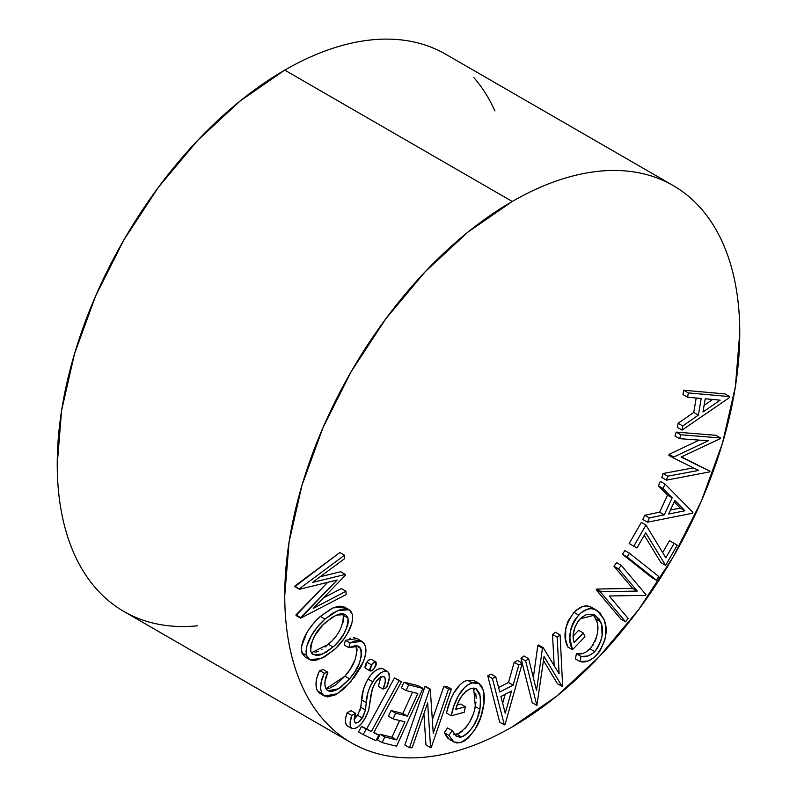 <?xml version="1.0" encoding="UTF-8"?>
<svg xmlns="http://www.w3.org/2000/svg" width="797" height="797" viewBox="0 0 797 797"><rect width="100%" height="100%" fill="white"/><g stroke="black" fill="none" stroke-linecap="round" stroke-linejoin="round"><path stroke-width="1.2" d="M351.387 742.814L123.874 611.468C113.313 605.361 103.879 597.541 95.58 587.987C87.281 578.443 80.268 567.344 74.559 554.712C68.841 542.07 64.527 528.142 61.608 512.899C58.689 497.667 57.235 481.428 57.235 464.173L61.608 410.405L74.559 353.639L95.58 296.085L123.874 239.947L158.344 187.365L197.686 140.382L240.365 100.791L284.748 70.116C299.682 61.499 314.476 54.634 329.131 49.544C343.786 44.443 358.012 41.215 371.81 39.85C385.609 38.485 398.719 39.003 411.142 41.414C423.566 43.825 435.052 48.089 445.623 54.186A321.749 185.761 120 0 0 284.748 70.116L512.252 201.472A321.749 185.761 -60 0 1 673.126 185.532A321.749 185.761 -60 0 1 722.441 443.351A321.749 185.761 -60 0 1 512.252 726.884L556.635 696.209L599.314 656.618L638.656 609.635L673.126 557.053L701.42 500.914L722.441 443.361L735.392 386.595L739.765 332.827C739.765 315.572 738.311 299.333 735.392 284.101C732.473 268.858 728.159 254.93 722.441 242.288C716.732 229.656 709.719 218.557 701.42 209.013C693.121 199.459 683.687 191.639 673.126 185.532C662.566 179.435 651.069 175.181 638.656 172.77C626.233 170.359 613.122 169.831 599.314 171.206C585.516 172.57 571.29 175.798 556.635 180.889C541.99 185.99 527.196 192.844 512.252 201.472L467.869 232.146L425.19 271.737L385.858 318.72L351.377 371.292L323.084 427.441L302.063 484.994L289.122 541.751L284.748 595.528C284.748 612.773 286.203 629.022 289.122 644.255C292.031 659.488 296.345 673.425 302.063 686.058C307.781 698.7 314.785 709.788 323.084 719.342C331.383 728.896 340.817 736.717 351.377 742.814C361.948 748.911 373.434 753.175 385.858 755.586C398.281 757.997 411.391 758.515 425.19 757.15C438.988 755.785 453.214 752.557 467.869 747.456C482.524 742.366 497.318 735.501 512.252 726.884A321.749 185.761 -60 0 1 351.387 742.814A321.749 185.761 -60 0 1 302.063 484.994A321.749 185.761 -60 0 1 512.252 201.472L284.748 70.116A321.749 185.761 120 0 0 74.559 353.649A321.749 185.761 120 0 0 123.874 611.468C134.434 617.565 145.931 621.819 158.344 624.23C170.767 626.641 183.878 627.169 197.686 625.794M677.42 427.421L678.117 423.277L693.759 412.428L696.189 398.012L693.759 412.428L698.391 415.107L701.201 398.48L687.612 397.215L688.339 392.911L729.673 396.597L729.524 397.534L682.063 430.101L682.76 425.957L698.391 415.107L701.201 398.48L687.612 397.215L688.339 392.911L729.673 396.597L729.524 397.534L682.063 430.101L682.76 425.957L698.391 415.107L693.759 412.428L678.117 423.277L682.76 425.957L678.117 423.277L677.42 427.421L682.063 430.101L677.42 427.421M682.969 394.535L683.696 390.231L725.041 393.917L729.673 396.597L725.041 393.917L683.696 390.231L688.339 392.911L683.696 390.231L682.969 394.535L687.612 397.215L682.969 394.535M662.666 552.57L669.49 540.695L677.251 545.148L665.615 565.382L645.7 532.775L636.942 548.007L633.804 546.214L645.978 525.054L665.834 557.8L674.132 543.375L669.49 540.695L662.666 552.57M660.982 562.702L644.245 535.305L660.982 562.702L665.615 565.382L660.982 562.702M629.172 543.534L641.336 522.374L645.978 525.054L641.336 522.374L629.172 543.534L633.804 546.214L629.172 543.534M651.757 577.526L622.467 554.284L624.858 550.588L629.5 553.267L658.78 576.51L656.399 580.206L627.109 556.964L629.5 553.267L624.858 550.588L622.467 554.284L627.109 556.964L622.467 554.284L651.757 577.526L656.399 580.206L651.757 577.526M613.949 566.229L616.629 562.652L613.949 566.229L618.582 568.909L621.261 565.332L616.629 562.652L621.261 565.332L645.939 594.622L645.371 595.379L609.217 595.977L628.106 618.402L625.545 621.819L600.868 592.52L601.446 591.743L637.241 591.055L618.582 568.909L613.949 566.229L632.599 588.375L613.949 566.229M620.903 619.139L596.226 589.85L596.814 589.063L632.599 588.375L637.241 591.055L632.599 588.375L596.814 589.063L601.446 591.743L596.814 589.063L596.226 589.85L600.868 592.52L596.226 589.85L620.903 619.139L625.545 621.819L620.903 619.139M575.982 610.472L582.278 606.656L586.253 605.989L589.81 606.577L596.893 610.323L603.638 618.592C608.659 629.381 606.278 641.635 596.485 655.363C590.607 660.843 585.128 662.915 580.037 661.58L575.394 658.9L576.41 653.749L582.996 653.361M586.522 651.777L591.723 647.044M592.848 645.44L593.237 644.843M595.02 641.426L596.744 636.564M597.77 629.769L597.611 625.456M597.023 622.158L594.552 616.4M592.769 614.238L595.997 619.11L600.639 621.79L594.961 615.055L580.136 618.821C573.691 627.219 571.678 635.129 574.109 642.551L583.334 633.017L584.928 636.773L572.465 649.655C567.195 639.672 569.247 628.146 578.622 615.055C584.39 609.416 589.67 607.483 594.452 609.257L589.81 606.577C585.028 604.803 579.748 606.736 573.979 612.375L578.622 615.055L573.979 612.375C564.605 625.466 562.552 636.992 567.823 646.975L565.661 639.692L565.76 628.275L567.952 621.212L573.979 612.375M573.222 635.986L578.692 630.337L583.334 633.017L578.692 630.337L573.222 635.986M591.324 607.165L592.749 607.942M552.51 634.482L555.459 632.25L552.51 634.482L557.153 637.162L560.102 634.93L555.459 632.25L560.102 634.93L562.622 686.018L562.124 686.396L544.052 656.539L536.879 705.435L525.621 660.932L528.64 658.661L536.54 690.601L542.448 648.25L543.215 647.662L559.125 673.844L557.153 637.162L552.51 634.482L554.194 665.724L552.51 634.482M557.482 683.716L543.494 660.603L557.482 683.716L562.124 686.396L557.482 683.716M532.237 702.755L522.254 663.283L532.237 702.755L536.879 705.435L532.237 702.755M522.234 663.174L520.979 658.252L523.998 655.981L528.64 658.661L523.998 655.981L520.979 658.252L525.621 660.932L520.979 658.252L522.234 663.174M533.332 677.639L537.806 645.57L538.573 644.992L543.215 647.662L538.573 644.992L537.806 645.57L542.448 648.25L537.806 645.57L533.332 677.639M499.689 722.142L487.764 675.846L491.091 674.132L495.734 676.812L492.407 678.526L504.332 724.822L505.089 724.443L522.274 663.204L518.817 664.987L513.148 685.141L499.769 691.995L495.734 676.812L499.769 691.995L513.148 685.141L518.817 664.987L522.274 663.204L505.089 724.443L504.332 724.822L499.689 722.142L504.332 724.822L492.407 678.526L495.734 676.812L491.091 674.132L487.764 675.846L492.407 678.526L487.764 675.846L499.689 722.142M498.583 687.542L508.506 682.461L514.175 662.307L517.632 660.524L522.274 663.204L517.632 660.524L514.175 662.307L518.817 664.987L514.175 662.307L508.506 682.461L513.148 685.141L508.506 682.461L498.583 687.542M296.006 615.493L327.657 582.338L295.986 614.915L300.628 617.595L337.191 579.987L299.473 589.292L299.463 588.724L344.503 555.2L344.653 558.647L312.424 582.448L345.29 574.438L345.33 575.314L313.211 608.4L345.968 591.264L346.097 594.632L300.648 618.173L296.006 615.493M294.84 586.612L339.861 552.52L344.503 555.2L339.861 552.52L294.82 586.044L299.473 589.292L294.84 586.612M320.115 576.769L340.648 571.758L345.29 574.438L340.648 571.758L320.115 576.769M323.293 598.019L341.325 588.584L345.968 591.264L341.325 588.584L323.293 598.019M305.082 656.967L302.173 653.58L301.396 648.369M301.585 646.317L306.586 633.236M309.017 629.311L312.972 624.061L320.384 616.4L331.751 608.45M336.065 606.806L339.811 606.148L344.623 607.145M319.657 670.566L324.299 673.246L327.866 672.24L323.223 669.56L319.657 670.566C315.702 678.795 314.964 685.569 317.455 690.889L322.088 693.569C319.607 688.249 320.344 681.475 324.299 673.246L319.657 670.566L323.223 669.56L327.866 672.24C324.678 678.954 324.07 684.493 326.043 688.867L327.956 690.76L338.576 688.767L349.564 678.865C359.058 668.155 362.685 657.923 360.443 648.19L358.56 646.287L348.777 647.652L350.052 642.96L361.788 641.276L364.319 643.856C366.759 648.449 366.401 654.467 363.233 661.918L350.72 681.774L337.37 693.719L324.499 696.04L322.088 693.569L317.455 690.889L319.856 693.36L324.499 696.04M316.927 689.873L316.289 688M316.001 686.247L316.389 680.23M316.927 677.898L319.009 672.01M330.137 687.97L336.055 684.653L344.922 676.185L326.063 688.747M327.617 688.628L329.191 688.279M356.478 646.945L355.801 645.51C358.042 655.244 354.416 665.475 344.922 676.185L350.411 668.822L354.735 660.534M357.076 650.422L356.887 648.449M344.135 644.972L345.42 640.28L350.052 642.96L345.42 640.28L344.135 644.972L348.777 647.652L344.135 644.972M349.654 638.377L350.321 638.188M353.709 637.71L357.176 638.616L345.42 640.28M366.291 668.384L365.275 668.115L364.926 666.93L365.923 663.702M367.975 660.852L370.475 659.199L371.492 659.458C370.027 658.96 368.483 659.866 366.879 662.187L366.899 662.168M380.797 677.231L378.426 686.406L380.797 676.533M346.167 716.463L347.193 712.737C345.031 718.326 344.932 722.62 346.884 725.629L345.589 723.397M345.4 721.474L345.739 718.476M381.464 668.225L383.058 668.872C377.967 667.796 372.966 671.194 368.055 679.064L372.697 681.744C377.609 673.873 382.61 670.476 387.701 671.552C390.062 675.348 389.673 680.708 386.545 687.642L383.068 689.086L378.426 686.406L383.068 689.086C385.359 684.105 385.848 680.07 384.533 676.962L384.054 676.683L384.533 676.962C381.305 676.145 378.107 678.257 374.959 683.308L372.259 689.166L368.662 710.266L364.498 719.352C360.274 726.276 355.95 729.255 351.517 728.309L346.884 725.629L351.517 728.309C349.564 725.3 349.674 721.006 351.826 715.417L347.193 712.737L351.826 715.417L355.611 713.325L350.969 710.645L347.193 712.737L350.969 710.645L355.611 713.325C354.047 717.32 353.878 720.468 355.103 722.749L355.263 722.849M354.087 719.352L358.789 713.275M359.646 711.362L360.005 710.386M360.364 709.151L363.372 689.564L366.58 681.604M368.055 679.064C363.99 686.087 361.848 693.031 361.629 699.905L366.271 702.585C366.49 695.711 368.632 688.767 372.697 681.744L368.055 679.064L370.107 676.115M371.462 674.441L375.437 670.676L379.571 668.404M358.56 731.925L361.559 726.426L366.7 728.896L394.435 677.948L401.429 681.754L373.693 732.702L378.844 735.183L374.201 732.503L378.844 735.183L375.845 740.682L363.203 734.605L366.202 729.106L371.342 731.576L399.078 680.628L401.429 681.754L396.786 679.074L399.078 680.628L394.435 677.948L366.7 728.896L371.342 731.576L361.559 726.426L366.202 729.106L361.559 726.426L358.56 731.925L363.203 734.605L358.56 731.925M377.509 739.945L380.109 734.256L392.004 737.235L399.636 720.518L392.004 737.235L396.647 739.915L404.906 721.833L393.11 718.884L395.691 713.225L407.486 716.174L417.837 693.49L406.042 690.541L408.652 684.842L422.948 688.409L396.557 746.221L382.152 742.625L384.752 736.936L396.647 739.915L392.004 737.235L380.109 734.256L384.752 736.936L380.109 734.256L377.509 739.945L382.152 742.625L377.509 739.945M388.468 716.204L391.048 710.545L402.844 713.494L412.577 692.175L402.844 713.494L407.486 716.174L402.844 713.494L391.048 710.545L395.691 713.225L391.048 710.545L388.468 716.204L393.11 718.884L388.468 716.204M401.399 687.861L404.009 682.162L418.305 685.729L422.948 688.409L418.305 685.729L404.009 682.162L408.652 684.842L404.009 682.162L401.399 687.861L406.042 690.541L401.399 687.861M443.859 686.396L446.718 686.386L443.859 686.396L448.502 689.076L451.361 689.066L446.718 686.386L451.361 689.066L431.187 747.646L430.589 747.646L427.64 702.884L412.198 747.725L409.479 747.725L429.643 689.146L430.27 689.146L433.249 733.36L448.502 689.076L443.859 686.396L432.333 719.85L443.859 686.396M425.947 744.966L423.894 713.773L425.947 744.966L430.589 747.646L425.947 744.966M404.836 745.046L425.01 686.466L425.628 686.466L430.27 689.146L425.01 686.466L429.643 689.146L425.01 686.466L404.836 745.046L409.479 747.725L404.836 745.046M449.538 739.467L447.296 737.683L444.327 732.712L447.506 727.9L452.148 730.58L456.542 736.348L461.612 737.006C471.326 731.467 477.443 722.202 479.983 709.22L480.571 697.016L476.257 688.867L471.027 688.379C463.426 692.105 458.335 699.099 455.745 709.37L465.358 706.75L464.243 712.249L451.251 715.786C453.274 703.711 461.124 685.828 472.213 682.929L478.877 683.408L483.291 690.092C484.666 695.313 484.626 701.36 483.171 708.224C480.153 724.443 472.621 735.91 460.576 742.625L453.921 741.997L448.97 735.392L444.327 732.712L449.279 739.317L453.921 741.997M453.712 734.416L458.574 733.738L462.25 731.277M465.079 728.428L466.932 726.117M470.2 720.847L472.91 714.859M474.275 710.814L475.998 702.267M476.207 698.471L475.779 693.41M474.524 689.475L473.916 688.439M457.119 705.056L460.716 704.07L465.358 706.75L460.716 704.07L457.119 705.056M467.56 680.249L467.57 680.249C456.492 683.149 448.631 701.031 446.609 713.106L446.629 713.016M447.147 710.655L450.454 699.955M453.583 693.37L460.038 684.723M463.754 681.883L465.677 680.897M467.57 680.249L472.213 682.929L467.57 680.249L474.235 680.728L478.877 683.408M473.269 680.269L474.265 680.738M642.81 519.514L644.763 515.26L659.647 512.172L667.497 495.126L658.362 485.791L660.404 481.388L665.037 484.068L663.004 488.471L672.14 497.806L664.28 514.852L649.406 517.94L647.453 522.194L692.414 513.278L692.872 512.302L665.037 484.068L692.872 512.302L692.414 513.278L647.453 522.194L649.406 517.94L664.28 514.852L672.14 497.806L663.004 488.471L665.037 484.068L660.404 481.388L658.362 485.791L663.004 488.471L658.362 485.791L667.497 495.126L672.14 497.806L667.497 495.126L659.647 512.172L664.28 514.852L659.647 512.172L644.763 515.26L649.406 517.94L644.763 515.26L642.81 519.514L647.453 522.194L642.81 519.514M674.949 435.989L676.185 432.094L715.855 435.292L720.498 437.971L720.289 438.629L681.076 457.07L709.978 471.206L709.768 471.864L666.461 480.153L667.707 476.188L698.63 470.439L673.475 458.006L673.784 457.01L708.234 440.771L679.592 438.669L680.827 434.773L676.185 432.094L674.949 435.989L679.592 438.669L674.949 435.989M681.505 456.87L709.978 471.206L681.505 456.87M661.819 477.473L663.074 473.508L693.42 467.869L663.074 473.508L667.707 476.188L663.074 473.508L661.819 477.473L666.461 480.153L661.819 477.473M668.832 455.326L669.141 454.33L699.298 440.113L669.141 454.33L673.784 457.01L669.141 454.33L668.832 455.326L673.475 458.006L668.832 455.326M494.937 110.942C489.219 98.3 482.215 87.212 473.916 77.658M346.097 594.632L345.968 591.264L313.211 608.4L345.33 575.314L345.29 574.438L312.424 582.448L344.653 558.647L344.503 555.2L299.463 588.724L299.473 589.292L337.191 579.987L300.648 618.173L346.097 594.632M349.136 609.745L344.493 607.065L333.007 607.882L320.384 616.4C310.691 624.738 299.184 641.226 301.874 652.663L306.516 655.343L308.2 658.491L310.969 660.155L315.612 660.394L324.897 656.748L335.756 648.34L344.513 638.108L347.482 633.376L351.836 623.324L352.663 618.392L352.214 614.138L350.58 610.93L347.861 609.187L344.453 608.828L340.708 609.486L332.837 613.102L325.027 619.08L317.604 626.741L311.228 635.916L306.835 646.088L306.038 651.049L306.516 655.343L301.874 652.663L304.932 656.877L309.575 659.557L306.516 655.343C303.826 643.906 315.333 627.418 325.027 619.08L337.649 610.562L349.136 609.745L352.214 614.138C354.755 625.486 343.447 641.804 333.863 650.093L321.141 658.671L309.575 659.557M342.949 622.895L343.666 616.988L342.68 613.69L343.368 615.354L348.01 618.034L343.368 615.354C343.188 626.293 338.187 635.946 328.364 644.325L333.007 647.005C342.83 638.626 347.831 628.972 348.01 618.034L345.519 614.527L336.185 615.125L325.863 622.138C315.981 630.566 310.94 640.31 310.74 651.388L313.141 654.666L322.586 654.068L333.007 647.005L326.65 651.896L320.245 654.935L316.778 655.513L312.145 653.909L310.74 651.388L310.451 647.871L311.199 643.846L314.735 635.667L322.815 625.067L332.229 617.257L338.635 614.218L342.102 613.67L345.4 614.457L347.761 617.286L348.339 621.481L347.622 625.476L344.035 633.575L338.924 640.898L334.531 645.59L333.007 647.005L328.364 644.325L311.318 652.803M320.384 616.4L325.027 619.08L320.384 616.4M315.054 652.414L318.302 651.229M321.271 649.665L322.098 649.157M325.106 647.044L331.462 641.346M333.285 639.383L334.421 638.058M355.88 645.56L360.443 648.19L355.88 645.56M344.922 676.185L349.564 678.865L344.922 676.185M324.299 673.246L321.151 682.282L320.613 688.618L321.54 692.503L323.134 694.944L327.607 696.927L335.298 694.854L343.258 689.405L354.356 677.231L360.722 667.258L363.233 661.918L364.996 656.788L365.943 649.495L365.126 645.49L363.203 642.382L358.351 640.389L354.316 641.057L350.052 642.96L348.777 647.652L355.512 645.56L358.371 646.178L361.101 649.555L361.639 654.875L359.347 663.273L355.054 671.502L349.564 678.865L340.877 687.203L336.952 689.684L332.369 691.298L329.251 691.248L326.9 689.983L324.927 685.589L325.007 681.415L327.866 672.24L324.299 673.246M365.534 668.304L370.177 670.984L371.522 664.867L366.879 662.187L371.522 664.867C373.126 662.546 374.67 661.64 376.134 662.138L374.54 668.065C372.926 670.387 371.382 671.303 369.918 670.795L365.753 668.394M371.492 659.458L376.134 662.138L373.863 662.466L371.522 664.867L369.569 669.61L370.356 671.064L372.189 670.476L374.54 668.065L376.174 664.917L376.134 662.138M366.879 662.187L365.275 668.115L369.918 670.795M382.63 668.593L387.701 671.552L384.214 671.084L380.079 673.355L374.341 679.333L369.938 686.904L368.015 692.244L366.271 702.585L361.629 699.905L360.802 707.308L365.434 709.988L366.271 702.585L365.434 709.988L360.802 707.308L357.614 715.308L362.256 717.987L365.434 709.988L363.372 716.055L362.256 717.987L357.614 715.308L354.247 719.233M355.103 722.749C357.514 723.407 359.895 721.823 362.256 717.987L358.72 722.032L355.841 723.098L354.247 721.086L355.611 713.325L351.826 715.417L350.132 722.799L350.232 726.077L351.517 728.309L355.054 728.538L358.132 726.754L361.529 723.417L365.793 717.161L368.662 710.266L370.944 694.914L373.394 686.177L376.174 681.555L379.681 677.938L382.321 676.633L384.264 676.792M346.884 725.629L347.472 725.967M347.213 725.838L351.517 728.309M384.533 676.962L385.439 679.213L385.12 682.381L383.068 689.086L386.545 687.642L389.175 678.476L389.125 673.834L387.701 671.552M378.844 735.183L373.693 732.702L401.429 681.754L399.078 680.628L371.342 731.576L366.202 729.106L363.203 734.605L375.845 740.682L378.844 735.183M396.557 746.221L422.948 688.409L408.652 684.842L406.042 690.541L417.837 693.49L407.486 716.174L395.691 713.225L393.11 718.884L404.906 721.833L396.647 739.915L384.752 736.936L382.152 742.625L396.557 746.221M451.361 689.066L431.187 747.646L430.589 747.646L427.64 702.884L412.198 747.725L409.479 747.725L429.643 689.146L430.27 689.146L433.249 733.36L448.502 689.076L451.361 689.066M446.609 713.106L451.251 715.786L446.609 713.106M473.667 688.08L475.341 706.541L479.983 709.22L475.341 706.541C472.8 719.522 466.683 728.787 456.97 734.326L461.612 737.006L456.97 734.326L454.42 734.545M447.506 727.9L444.327 732.712L448.97 735.392L452.148 730.58L447.506 727.9M448.97 735.392L453.284 741.589L456.591 742.934L460.576 742.625L464.581 740.861L468.546 737.733L475.341 728.866L480.73 717.121L483.968 703.293L483.759 692.035L481.767 686.406L479.386 683.736L476.118 682.531L472.213 682.929L468.397 684.563L464.601 687.482L458.225 696.05L453.892 705.893L451.251 715.786L464.243 712.249L465.358 706.75L455.745 709.37L458.026 702.795L461.463 696.478L465.976 691.208L471.027 688.379L474.095 688.12L476.666 689.126L479.894 693.968L480.631 705.046L477.533 717.589L473.548 725.818L468.028 732.911L463.216 736.418L459.909 737.265L455.695 735.79L452.148 730.58L448.97 735.392M511.505 691.029L505.248 713.235L500.905 696.478L511.505 691.029L500.905 696.478L505.248 713.235L511.505 691.029M505.198 694.277L502.668 703.263L505.198 694.277M560.102 634.93L562.622 686.018L562.124 686.396L544.052 656.539L536.879 705.435L525.621 660.932L528.64 658.661L536.54 690.601L542.448 648.25L543.215 647.662L559.125 673.844L557.153 637.162L560.102 634.93M596.893 610.323L589.81 606.577M567.823 646.975L572.465 649.655L567.823 646.975M595.997 619.11C599.892 627.857 597.929 637.799 590.089 648.927L594.731 651.607C602.572 640.479 604.534 630.537 600.639 621.79L595.997 619.11M590.089 648.927C585.177 653.241 580.614 654.845 576.41 653.749L581.053 656.429C585.257 657.525 589.82 655.921 594.731 651.607L590.089 648.927M576.41 653.749L575.394 658.9L580.037 661.58L581.053 656.429L576.41 653.749M580.037 661.58L587.947 661.052L594.413 657.316L599.982 651.039L604.604 640.848L605.64 635.737L605.7 626.402L604.325 620.385L599.902 612.704L594.452 609.257L590.896 608.669L586.921 609.336L580.634 613.142L575.255 619.149L572.595 623.892L570.692 629.56L569.855 638.208L572.465 649.655L584.928 636.773L583.334 633.017L574.109 642.551L573.521 640.021L573.302 634.282L574.886 627.189L577.885 621.511L581.73 617.326L586.702 614.417L594.213 614.666L599.224 619.12L601.655 624.778L602.114 635.707L600.679 641.515L597.521 648.081L594.731 651.607L591.205 654.437L587.618 656.051L581.053 656.429L580.037 661.58M621.261 565.332L618.582 568.909L637.241 591.055L601.446 591.743L600.868 592.52L625.545 621.819L628.106 618.402L609.217 595.977L645.371 595.379L645.939 594.622L621.261 565.332M658.78 576.51L656.399 580.206L627.109 556.964L629.5 553.267L658.78 576.51M672.608 542.468L677.251 545.148L672.608 542.468M674.132 543.375L665.834 557.8L645.978 525.054L633.804 546.214L636.942 548.007L645.7 532.775L665.615 565.382L677.251 545.148L674.132 543.375M674.85 500.496L684.912 510.767L668.603 514.035L674.85 500.496L668.603 514.035L684.912 510.767L680.269 508.087L670.436 510.06L680.269 508.087L684.912 510.767L674.85 500.496M674.202 501.901L680.269 508.087L674.202 501.901M715.855 435.292L676.185 432.094L680.827 434.773L720.498 437.971L715.855 435.292M680.827 434.773L679.592 438.669L708.234 440.771L673.784 457.01L673.475 458.006L698.63 470.439L667.707 476.188L666.461 480.153L709.768 471.864L709.978 471.206L681.076 457.07L720.289 438.629L720.498 437.971L680.827 434.773M720.169 400.164L705.206 398.789L702.984 411.989L720.169 400.164L705.206 398.789L702.984 411.989L720.169 400.164M712.638 399.476L704.1 405.344L712.638 399.476M445.613 54.186L673.126 185.532M357.146 638.596L361.788 641.276"/></g></svg>
